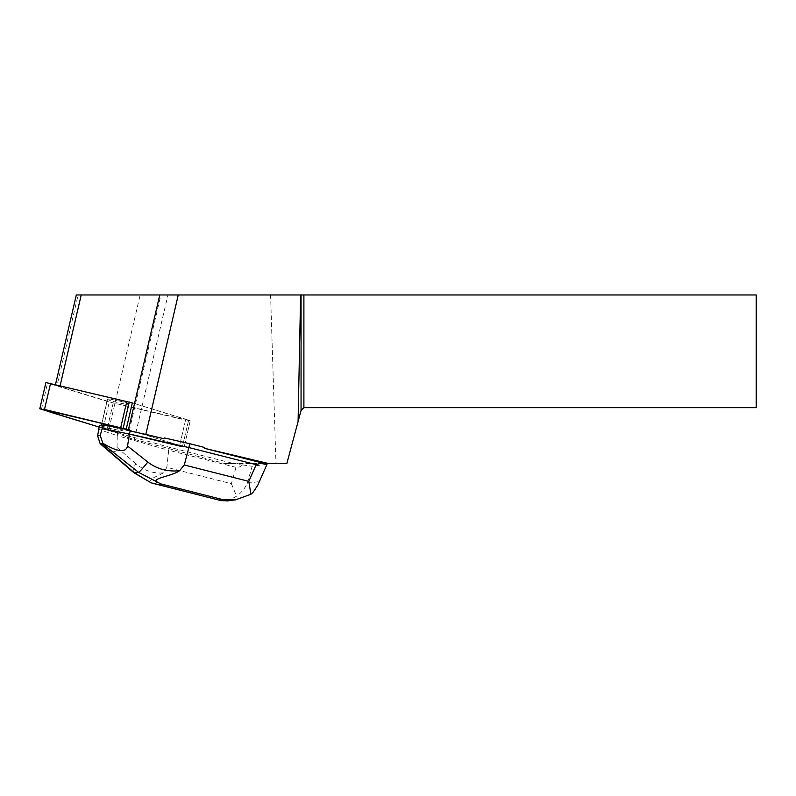 <?xml version="1.0" encoding="UTF-8"?>
<svg xmlns="http://www.w3.org/2000/svg" width="796" height="796" viewBox="0 0 796 796"><rect width="100%" height="100%" fill="white"/><g stroke="black" fill="none" stroke-linecap="round" stroke-linejoin="round"><path stroke-width="0.6" stroke-dasharray="3.98 2.98" d="M108.286 399.065A10.806 0.935 -166.9 0 0 107.55 399.234A10.806 0.935 -166.9 0 0 117.858 402.597A10.806 0.935 -166.9 0 0 128.584 404.129A10.806 0.935 -166.9 0 0 120.146 401.214A10.806 0.935 -166.9 0 0 108.286 399.065M106.843 401.353L100.754 427.561L99.052 427.044L184.145 447.004L182.523 446.307L188.622 420.109L132.325 402.925L190.234 420.795L109.301 402.01L45.899 382.558M128.305 430.646L128.494 429.82L182.523 446.307L126.236 429.134L181.488 445.989L181.617 446.775L100.744 427.561M102.187 425.273A10.806 0.935 -166.9 0 0 101.45 425.432A10.806 0.935 -166.9 0 0 111.758 428.795A10.806 0.935 -166.9 0 0 122.494 430.328A10.806 0.935 -166.9 0 0 114.047 427.412A10.806 0.935 -166.9 0 0 102.187 425.273M108.624 430.487A57.829 5.025 -166.9 0 1 127.668 437.601L224.969 463.58L233.815 463.58L169.389 447.233L106.913 429.969L108.624 430.487L140.156 294.958L78.127 294.958L56.994 385.791L113.201 402.935L185.538 420.109L179.448 446.307L117.659 431.641L117.46 432.467M264.053 463.58L233.815 463.58M224.969 463.58L275.973 463.58L270.58 294.958L140.156 294.958M270.58 294.958L756.2 294.958L756.2 407.651L303.893 407.651L301.057 410.487L286.829 463.58L275.973 463.58M164.424 437.939L204.542 447.461M113.201 402.935L106.913 429.969M188.622 420.109L190.234 420.795L185.538 420.109L179.448 446.307L184.145 447.004L182.523 446.307L188.622 420.109M128.584 404.129A10.806 0.935 -166.9 0 0 118.276 400.766A10.806 0.935 -166.9 0 0 107.55 399.234A10.806 0.935 -166.9 0 0 117.858 402.597A10.806 0.935 -166.9 0 0 128.584 404.129L122.494 430.328L128.584 404.129M101.45 425.432A10.806 0.935 -166.9 0 0 111.758 428.795A10.806 0.935 -166.9 0 0 122.494 430.328A10.806 0.935 -166.9 0 0 112.186 426.964A10.806 0.935 -166.9 0 0 101.45 425.432L107.55 399.234L101.45 425.432M132.325 402.925L60.098 385.781L55.362 385.085L56.994 385.791M76.326 294.958L78.127 294.958M127.668 437.601L160.852 294.958M134.295 439.621L167.946 294.958M117.957 432.636L117.251 435.661L168.682 450.257L169.389 447.233M133.708 472.585A18.149 5.025 130.7 0 1 135.877 463.68C144.325 470.735 153.548 473.789 163.538 472.864L166.832 467.322L231.357 483.699L236.004 467.342C237.855 467.789 240.034 466.983 242.571 464.934L237.258 463.58M236.004 467.342L168.682 450.257L166.832 467.322M257.785 485.232L267.058 464.148M126.176 429.372L128.494 429.82M101.301 444.685C111.301 453.033 116.544 453.959 117.032 447.461L117.251 435.661L98.535 429.293M117.659 431.641L99.43 425.442M266.65 464.317L252.133 466.267L247.317 483.202C244.929 488.386 241.367 492.704 236.621 496.167L228.233 500.803M242.571 464.934L252.133 466.267M231.357 483.699L236.621 496.167M163.538 472.864L152.563 478.197L149.25 482.197M41.422 409.452L47.511 383.254M103.201 428.218L109.301 402.01M247.317 483.202L259.038 481.63M117.032 447.461L135.877 463.68M190.234 420.795L184.145 447.004L190.234 420.795M55.521 384.418L55.362 385.085"/><path stroke-width="1.19" d="M39.8 408.766L99.052 427.044L50.048 412.089L43.372 409.204L126.236 429.134L39.8 408.766L45.899 382.558L132.325 402.925L126.037 429.959L164.235 438.765L164.424 437.939L189.746 443.71L204.542 447.461L204.353 448.287L261.884 462.884L256.173 464.645L248.81 481.361L184.294 464.983L179.597 470.715C167.538 471.919 156.951 469.043 147.827 462.078A18.149 0.935 128.3 0 1 138.693 472.416L160.862 483.908L222.661 499.59L235.407 499.898L250.919 494.246L248.81 481.361M55.521 384.418L76.326 294.958L159.767 294.958L128.246 430.477A57.829 5.025 -166.9 0 0 145.817 434.397L164.235 438.765M128.246 430.477L126.037 429.959M204.353 448.287L268.799 463.58L261.884 462.884M268.799 463.58L286.829 463.58L298.082 421.591L300.619 294.958L159.767 294.958M145.817 434.397L178.254 294.958M298.082 421.591L301.057 410.487L303.893 407.651L756.2 407.651L756.2 294.958L300.619 294.958M303.893 294.958L303.893 407.651M301.057 294.958L301.057 410.487M250.919 494.246L253.138 492.226L257.785 485.232M267.058 464.148L266.421 463.58M256.173 464.645L188.851 447.561L189.746 443.71M184.294 464.983L188.851 447.561L129.45 434.029L130.156 431.004M147.827 462.078L127.559 446.049C125.838 452.944 117.619 452.038 102.903 443.322L100.177 435.502L103.271 424.925L126.176 429.372M102.376 428.775L129.45 434.029L127.559 446.049M100.177 435.502L97.639 435.84L99.43 425.442L103.271 424.925M97.639 435.84L100.157 443.69L133.728 472.605A18.149 5.025 130.7 0 0 134.614 472.963L100.873 443.929L102.405 443.72L138.693 472.416L134.614 472.963L151.21 482.874L157.469 484.366L160.862 483.908M228.233 500.803L221.139 500.654L157.469 484.366M100.873 443.929L100.157 443.69M102.903 443.322L102.405 443.72M156.543 482.157C152.305 477.958 171.657 476.326 179.597 470.715M133.728 472.605L151.21 482.874M129.29 402L123.191 428.198M50.596 383.254L44.496 409.452M120.743 427.551L126.833 401.343M81.222 294.958L60.158 385.523M222.661 499.59L219.268 500.047M267.018 464.247L257.805 485.162M235.397 499.838L226.87 500.983M221.149 500.654L153.21 483.411"/></g></svg>
